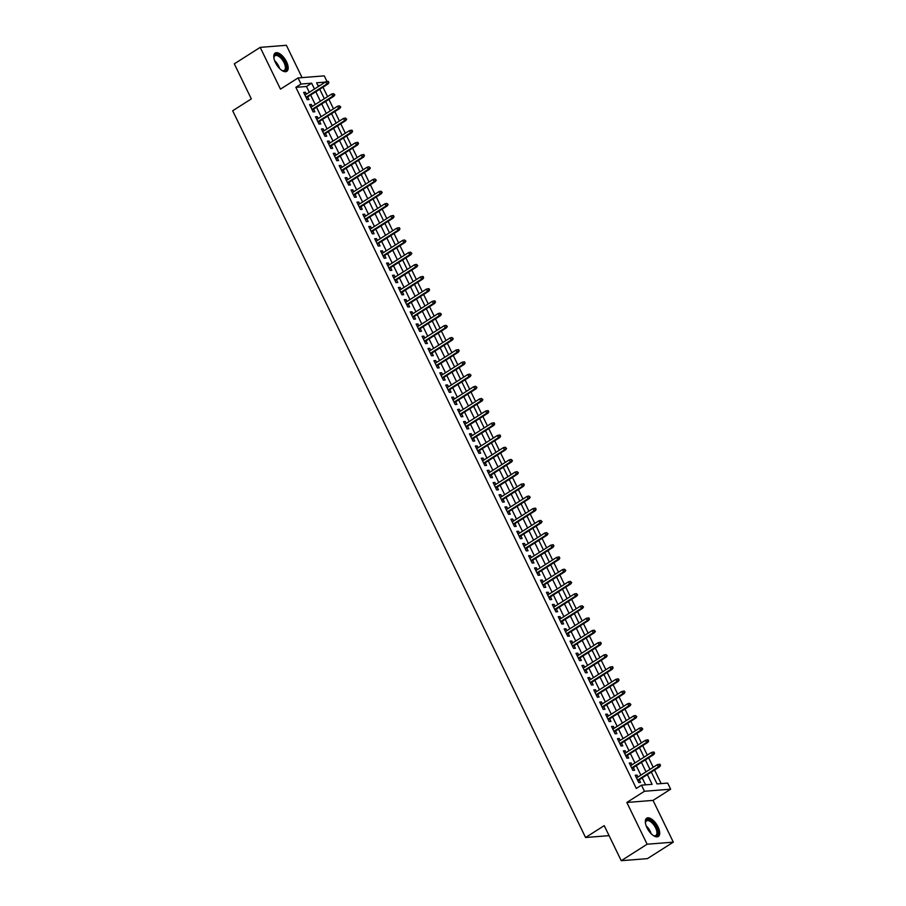 <?xml version="1.0" encoding="UTF-8"?>
<svg xmlns="http://www.w3.org/2000/svg" width="906" height="906" viewBox="0 0 906 906"><rect width="100%" height="100%" fill="white"/><g stroke="black" fill="none" stroke-linecap="round" stroke-linejoin="round"><path stroke-width="1.36" d="M658.039 826.906A10.815 5.04 57.5 0 0 646.714 818.209A10.815 5.04 57.5 0 0 646.997 827.778A10.815 5.04 57.5 0 0 658.334 836.465A10.815 5.04 57.5 0 0 658.039 826.906M286.511 61.755A10.815 5.04 57.5 0 0 275.175 53.058A10.815 5.04 57.5 0 0 275.458 62.627A10.815 5.04 57.5 0 0 286.794 71.314A10.815 5.04 57.5 0 0 286.511 61.755M651.312 772.082L657.065 783.928L667.677 783.09L670.644 789.194L644.438 791.266L641.482 785.162L652.105 784.324L647.371 774.585M653.033 800.394L626.839 802.467L647.122 844.222L621.233 860.7L647.428 858.628L673.317 842.15L653.033 800.394L670.644 789.194M302.072 77.622L286.387 45.3L260.192 47.372L280.464 89.139L298.074 77.939L324.269 75.866L327.032 81.563M661.154 783.611L654.551 770.021M653.226 767.28L648.639 757.824M647.303 755.094L642.716 745.638M641.38 742.897L636.793 733.441M635.468 730.7L630.87 721.244M629.545 718.503L624.947 709.047M623.622 706.318L619.036 696.861M617.699 694.121L613.113 684.664M611.777 681.924L607.19 672.467M605.854 669.738L601.267 660.281M599.942 657.541L595.344 648.084M594.019 645.344L589.421 635.887M588.096 633.147L583.509 623.702M582.173 620.961L577.586 611.505M576.25 608.764L571.663 599.308M570.338 596.567L565.74 587.111M564.415 584.381L559.817 574.925M558.492 572.184L553.906 562.728M552.569 559.987L547.983 550.531M546.646 547.802L542.06 538.345M540.723 535.605L536.137 526.148M534.812 523.408L530.214 513.951M528.889 511.211L524.291 501.754M522.966 499.025L518.379 489.568M517.043 486.828L512.456 477.371M511.12 474.631L506.533 465.174M505.208 462.445L500.61 452.989M499.285 450.248L494.687 440.792M493.362 438.051L488.776 428.595M487.439 425.865L482.853 416.409M481.516 413.668L476.93 404.212M475.593 401.471L471.007 392.015M469.682 389.274L465.084 379.818M463.759 377.089L459.161 367.632M457.836 364.892L453.249 355.435M451.913 352.694L447.326 343.238M445.99 340.509L441.403 331.052M440.078 328.312L435.48 318.855M434.155 316.115L429.557 306.658M428.232 303.929L423.646 294.473M422.309 291.732L417.723 282.276M416.386 279.535L411.8 270.079M410.463 267.338L405.877 257.882M404.552 255.152L399.954 245.696M398.629 242.955L394.031 233.499M392.706 230.758L388.119 221.302M386.783 218.573L382.196 209.116M380.86 206.375L376.273 196.919M374.948 194.178L370.35 184.722M369.025 181.993L364.427 172.536M363.102 169.796L358.516 160.339M357.179 157.599L352.593 148.142M351.256 145.402L346.67 135.945M345.345 133.216L340.747 123.76M339.422 121.019L334.824 111.563M333.499 108.822L328.901 99.366M327.576 96.636L322.989 87.18M647.122 844.222L673.317 842.15M621.233 860.7L604.211 825.638L585.57 837.506L232.683 110.758L251.324 98.901L234.303 63.85L260.192 47.372M637.915 777.02L636.986 775.106L635.219 775.253L638.775 782.569L640.542 782.422L639.251 779.76M632.003 764.834L631.074 762.92L629.296 763.056L632.852 770.372L634.619 770.236L633.328 767.563M626.08 752.637L625.151 750.723L623.385 750.859L626.929 758.175L628.707 758.039L627.405 755.378M620.157 740.44L619.228 738.526L617.462 738.673L621.006 745.989L622.784 745.842L621.482 743.18M614.234 728.243L613.305 726.34L611.539 726.476L615.095 733.792L616.861 733.656L615.57 730.983M608.311 716.057L607.382 714.143L605.616 714.279L609.172 721.595L610.938 721.459L609.647 718.786M602.399 703.86L601.471 701.946L599.693 702.093L603.249 709.409L605.015 709.262L603.724 706.601M596.476 691.663L595.548 689.749L593.77 689.896L597.326 697.212L599.093 697.065L597.801 694.404M590.553 679.477L589.625 677.563L587.858 677.699L591.403 685.015L593.181 684.879L591.878 682.207M584.63 667.28L583.702 665.366L581.935 665.502L585.491 672.818L587.258 672.682L585.967 670.021M578.707 655.083L577.779 653.169L576.012 653.317L579.568 660.633L581.335 660.485L580.044 657.824M572.785 642.898L571.856 640.984L570.089 641.12L573.645 648.436L575.412 648.3L574.121 645.627M566.873 630.701L565.944 628.787L564.166 628.923L567.722 636.238L569.489 636.103L568.198 633.441M560.95 618.504L560.021 616.59L558.255 616.737L561.799 624.053L563.577 623.906L562.275 621.244M555.027 606.307L554.098 604.404L552.332 604.54L555.876 611.856L557.654 611.72L556.352 609.047M549.104 594.121L548.175 592.207L546.409 592.343L549.965 599.659L551.731 599.523L550.44 596.85M543.181 581.924L542.252 580.01L540.486 580.157L544.042 587.473L545.808 587.326L544.517 584.664M537.269 569.727L536.341 567.813L534.563 567.96L538.119 575.276L539.885 575.129L538.594 572.467M531.346 557.541L530.418 555.627L528.64 555.763L532.196 563.079L533.962 562.943L532.671 560.27M525.423 545.344L524.495 543.43L522.728 543.566L526.273 550.882L528.051 550.746L526.748 548.085M519.5 533.147L518.572 531.233L516.805 531.38L520.361 538.696L522.128 538.549L520.837 535.888M513.577 520.961L512.649 519.047L510.882 519.183L514.438 526.499L516.205 526.363L514.914 523.691M507.654 508.764L506.726 506.85L504.959 506.986L508.515 514.302L510.282 514.166L508.991 511.505M501.743 496.567L500.814 494.653L499.036 494.801L502.592 502.117L504.359 501.969L503.068 499.308M495.82 484.37L494.891 482.468L493.124 482.604L496.669 489.92L498.447 489.784L497.145 487.111M489.897 472.185L488.968 470.271L487.202 470.407L490.746 477.722L492.524 477.587L491.222 474.914M483.974 459.988L483.045 458.074L481.279 458.221L484.835 465.537L486.601 465.39L485.31 462.728M478.051 447.791L477.122 445.877L475.356 446.024L478.912 453.34L480.678 453.193L479.387 450.531M472.139 435.605L471.211 433.691L469.433 433.827L472.989 441.143L474.755 441.007L473.464 438.334M466.216 423.408L465.288 421.494L463.51 421.63L467.066 428.946L468.832 428.81L467.541 426.148M460.293 411.211L459.365 409.297L457.598 409.444L461.143 416.76L462.921 416.613L461.618 413.951M454.37 399.025L453.442 397.111L451.675 397.247L455.231 404.563L456.998 404.427L455.707 401.754M448.447 386.828L447.519 384.914L445.752 385.05L449.308 392.366L451.075 392.23L449.784 389.569M442.524 374.631L441.596 372.717L439.829 372.864L443.385 380.18L445.152 380.033L443.861 377.372M436.613 362.434L435.684 360.531L433.906 360.667L437.462 367.983L439.229 367.847L437.938 365.175M430.69 350.248L429.761 348.334L427.994 348.47L431.539 355.786L433.317 355.65L432.015 352.978M424.767 338.051L423.838 336.137L422.071 336.273L425.616 343.601L427.394 343.453L426.092 340.792M418.844 325.854L417.915 323.94L416.148 324.088L419.705 331.403L421.471 331.256L420.18 328.595M412.921 313.669L411.992 311.755L410.225 311.89L413.782 319.206L415.548 319.071L414.257 316.398M407.009 301.471L406.081 299.558L404.303 299.693L407.859 307.009L409.625 306.874L408.334 304.212M401.086 289.274L400.158 287.361L398.38 287.508L401.936 294.824L403.702 294.676L402.411 292.015M395.163 277.089L394.235 275.175L392.468 275.311L396.013 282.627L397.791 282.491L396.488 279.818M389.24 264.892L388.312 262.978L386.545 263.114L390.101 270.43L391.868 270.294L390.577 267.632M383.317 252.695L382.389 250.781L380.622 250.928L384.178 258.244L385.945 258.097L384.654 255.435M377.394 240.498L376.466 238.595L374.699 238.731L378.255 246.047L380.022 245.911L378.731 243.238M371.483 228.312L370.554 226.398L368.776 226.534L372.332 233.85L374.099 233.714L372.808 231.041M365.56 216.115L364.631 214.201L362.864 214.337L366.409 221.664L368.187 221.517L366.885 218.856M359.637 203.918L358.708 202.004L356.941 202.151L360.486 209.467L362.264 209.32L360.962 206.659M353.714 191.732L352.785 189.818L351.018 189.954L354.574 197.27L356.341 197.134L355.05 194.462M347.791 179.535L346.862 177.621L345.095 177.757L348.651 185.073L350.418 184.937L349.127 182.276M341.879 167.338L340.95 165.424L339.172 165.571L342.728 172.887L344.495 172.74L343.204 170.079M335.956 155.141L335.027 153.239L333.249 153.374L336.805 160.69L338.572 160.555L337.281 157.882M330.033 142.955L329.105 141.042L327.338 141.177L330.883 148.493L332.661 148.358L331.358 145.696M324.11 130.758L323.182 128.845L321.415 128.992L324.971 136.308L326.738 136.16L325.447 133.499M318.187 118.561L317.259 116.659L315.492 116.795L319.048 124.111L320.815 123.975L319.524 121.302M312.264 106.376L311.336 104.462L309.569 104.598L313.125 111.914L314.892 111.778L313.601 109.105M320.135 85.402L317.961 85.572M309.297 92.299L306.477 86.489L295.854 87.327L636.306 788.458L641.482 785.162M645.582 784.845L642.195 777.88M640.87 775.151L636.272 765.695M634.947 762.954L630.361 753.498M629.024 750.757L624.438 741.301M623.102 738.56L618.515 729.103M617.19 726.374L612.592 716.918M611.267 714.177L606.669 704.721M605.344 701.98L600.757 692.524M599.421 689.794L594.834 680.338M593.498 677.597L588.911 668.141M587.586 665.4L582.988 655.944M581.663 653.215L577.065 643.758M575.74 641.018L571.142 631.561M569.817 628.821L565.231 619.364M563.894 616.624L559.308 607.167M557.971 604.438L553.385 594.982M552.06 592.241L547.462 582.785M546.137 580.044L541.539 570.587M540.214 567.858L535.627 558.402M534.291 555.661L529.704 546.205M528.368 543.464L523.781 534.008M522.456 531.278L517.858 521.822M516.533 519.081L511.935 509.625M510.61 506.884L506.012 497.428M504.687 494.687L500.101 485.231M498.764 482.502L494.178 473.045M492.841 470.305L488.255 460.848M486.93 458.108L482.332 448.651M481.007 445.922L476.409 436.466M475.084 433.725L470.497 424.268M469.161 421.528L464.574 412.071M463.238 409.342L458.651 399.886M457.326 397.145L452.728 387.689M451.403 384.948L446.805 375.492M445.48 372.751L440.882 363.295M439.557 360.565L434.971 351.109M433.634 348.368L429.048 338.912M427.711 336.171L423.125 326.715M421.8 323.986L417.202 314.529M415.877 311.789L411.279 302.332M409.954 299.592L405.367 290.135M404.031 287.406L399.444 277.949M398.108 275.209L393.521 265.752M392.196 263.012L387.598 253.555M386.273 250.815L381.675 241.358M380.35 238.629L375.752 229.173M374.427 226.432L369.841 216.976M368.504 214.235L363.918 204.779M362.581 202.049L357.995 192.593M356.67 189.852L352.072 180.396M350.747 177.655L346.149 168.199M344.824 165.458L340.237 156.013M338.901 153.273L334.314 143.816M332.978 141.076L328.391 131.619M327.066 128.879L322.468 119.422M321.143 116.693L316.545 107.236M315.22 104.496L310.622 95.039M306.353 94.179L305.424 92.265L303.646 92.401L307.202 99.717L308.969 99.581L307.678 96.919M585.57 837.506L609.07 835.649M626.839 802.467L644.438 791.266M295.854 87.327L301.03 84.032L298.074 77.939M325.311 82.106L316.602 82.797L318.402 86.5M319.739 89.241L324.325 98.697M325.662 101.438L330.248 110.894M331.573 113.635L336.171 123.091M337.496 125.821L342.094 135.277M343.419 138.018L348.017 147.474M349.342 150.215L353.929 159.671M355.265 162.401L359.852 171.857M361.188 174.598L365.775 184.054M367.1 186.795L371.698 196.251M373.023 198.98L377.621 208.437M378.946 211.177L383.532 220.634M384.869 223.374L389.455 232.831M390.792 235.571L395.378 245.028M396.703 247.757L401.301 257.213M402.626 259.954L407.224 269.41M408.549 272.151L413.147 281.607M414.472 284.337L419.059 293.793M420.395 296.534L424.982 305.99M426.318 308.731L430.905 318.187M432.23 320.917L436.828 330.373M438.153 333.114L442.751 342.57M444.076 345.311L448.663 354.767M449.999 357.508L454.586 366.964M455.922 369.693L460.508 379.15M461.834 381.89L466.431 391.347M467.756 394.087L472.354 403.544M473.679 406.273L478.277 415.729M479.602 418.47L484.189 427.926M485.525 430.667L490.112 440.123M491.448 442.853L496.035 452.309M497.36 455.05L501.958 464.506M503.283 467.247L507.881 476.703M509.206 479.444L513.793 488.9M515.129 491.63L519.716 501.086M521.052 503.827L525.639 513.283M526.964 516.024L531.562 525.48M532.887 528.209L537.485 537.666M538.81 540.406L543.407 549.863M544.733 552.603L549.319 562.06M550.655 564.8L555.242 574.245M556.578 576.986L561.165 586.442M562.49 589.183L567.088 598.64M568.413 601.38L573.011 610.837M574.336 613.566L578.923 623.022M580.259 625.763L584.846 635.219M586.182 637.96L590.769 647.416M592.094 650.146L596.692 659.602M598.017 662.343L602.615 671.799M603.94 674.54L608.538 683.996M609.863 686.737L614.449 696.193M615.786 698.922L620.372 708.379M621.709 711.119L626.295 720.576M627.62 723.316L632.218 732.773M633.543 735.502L638.141 744.958M639.466 747.699L644.053 757.156M645.389 759.896L649.976 769.353M314.473 89.003L311.653 83.193L301.03 84.032M646.046 771.855L641.459 762.399M640.123 759.658L635.536 750.202M634.2 747.461L629.613 738.005M628.288 735.276L623.69 725.819M622.365 723.079L617.767 713.622M616.442 710.882L611.856 701.425M610.519 698.685L605.933 689.228M604.596 686.499L600.01 677.042M598.685 674.302L594.087 664.845M592.762 662.105L588.164 652.648M586.839 649.919L582.241 640.463M580.916 637.722L576.329 628.266M574.993 625.525L570.406 616.069M569.07 613.339L564.483 603.883M563.158 601.142L558.56 591.686M557.235 588.945L552.637 579.489M551.312 576.748L546.726 567.292M545.389 564.563L540.803 555.106M539.466 552.366L534.88 542.909M533.555 540.169L528.957 530.712M527.632 527.983L523.034 518.526M521.709 515.786L517.111 506.329M515.786 503.589L511.199 494.132M509.863 491.403L505.276 481.947M503.94 479.206L499.353 469.75M498.028 467.009L493.43 457.553M492.105 454.812L487.507 445.356M486.182 442.626L481.596 433.17M480.259 430.429L475.673 420.973M474.336 418.232L469.75 408.776M468.425 406.047L463.827 396.59M462.502 393.85L457.904 384.393M456.579 381.653L451.981 372.196M450.656 369.467L446.069 360.01M444.733 357.27L440.146 347.813M438.81 345.073L434.223 335.616M432.898 332.876L428.3 323.419M426.975 320.69L422.377 311.234M421.052 308.493L416.466 299.037M415.129 296.296L410.543 286.84M409.206 284.11L404.62 274.654M403.295 271.913L398.697 262.457M397.372 259.716L392.774 250.26M391.449 247.519L386.851 238.074M385.526 235.334L380.939 225.877M379.603 223.136L375.016 213.68M373.68 210.939L369.093 201.483M367.768 198.754L363.17 189.297M361.845 186.557L357.247 177.1M355.922 174.36L351.335 164.903M349.999 162.174L345.413 152.718M344.076 149.977L339.49 140.521M338.165 137.78L333.567 128.324M332.242 125.583L327.644 116.127M326.319 113.397L321.721 103.941M320.396 101.2L315.809 91.744M306.477 86.489L311.653 83.193M304.02 93.159L305.424 92.265M309.931 105.356L311.336 104.462M315.854 117.542L317.259 116.659M321.777 129.739L323.182 128.845M327.7 141.936L329.105 141.042M333.623 154.133L335.027 153.239M339.546 166.319L340.95 165.424M345.458 178.516L346.862 177.621M351.381 190.713L352.785 189.818M357.304 202.899L358.708 202.004M363.227 215.096L364.631 214.201M369.15 227.293L370.554 226.398M375.061 239.478L376.466 238.595M380.984 251.675L382.389 250.781M386.907 263.873L388.312 262.978M392.83 276.07L394.235 275.175M398.753 288.255L400.158 287.361M404.676 300.452L406.081 299.558M410.588 312.649L411.992 311.755M416.511 324.835L417.915 323.94M422.434 337.032L423.838 336.137M428.357 349.229L429.761 348.334M434.28 361.415L435.684 360.531M440.191 373.612L441.596 372.717M446.114 385.809L447.519 384.914M452.037 398.006L453.442 397.111M457.96 410.192L459.365 409.297M463.883 422.389L465.288 421.494M469.806 434.586L471.211 433.691M475.718 446.771L477.122 445.877M481.641 458.968L483.045 458.074M487.564 471.165L488.968 470.271M493.487 483.351L494.891 482.468M499.41 495.548L500.814 494.653M505.322 507.745L506.726 506.85M511.244 519.942L512.649 519.047M517.167 532.128L518.572 531.233M523.09 544.325L524.495 543.43M529.013 556.522L530.418 555.627M534.936 568.708L536.341 567.813M540.848 580.905L542.252 580.01M546.771 593.102L548.175 592.207M552.694 605.287L554.098 604.404M558.617 617.484L560.021 616.59M564.54 629.681L565.944 628.787M570.452 641.878L571.856 640.984M576.375 654.064L577.779 653.169M582.298 666.261L583.702 665.366M588.221 678.458L589.625 677.563M594.143 690.644L595.548 689.749M600.066 702.841L601.471 701.946M605.978 715.038L607.382 714.143M611.901 727.224L613.305 726.34M617.824 739.421L619.228 738.526M623.747 751.618L625.151 750.723M629.67 763.815L631.074 762.92M635.582 776L636.986 775.106M306.273 97.814L328.085 83.93L326.817 84.032L306.013 97.27M328.21 82.661L328.912 82.605L328.323 81.381L327.61 81.438L328.21 82.661L326.817 84.032L325.752 81.834L304.948 95.073M328.085 83.93L328.912 82.605M327.61 81.438L325.752 81.834M273.929 58.075A9.366 4.36 -122.5 0 1 273.94 57.237A9.366 4.36 -122.5 0 1 278.255 54.949A9.366 4.36 -122.5 0 1 284.937 62.333A9.366 4.36 -122.5 0 1 282.491 70.668A9.366 4.36 -122.5 0 1 281.721 70.317M282.128 70.521A8.675 4.043 57.5 0 0 284.291 70.362A8.675 4.043 57.5 0 0 284.065 62.695A8.675 4.043 57.5 0 0 274.982 55.73A8.675 4.043 57.5 0 0 273.929 57.622M286.194 71.585A10.747 5.006 57.5 0 0 285.639 62.276A10.747 5.006 57.5 0 0 274.665 53.488M645.468 823.226A9.366 4.36 -122.5 0 1 645.48 822.388A9.366 4.36 -122.5 0 1 645.842 820.927A9.366 4.36 -122.5 0 1 653.838 823.418A9.366 4.36 -122.5 0 1 657.541 834.8A9.366 4.36 -122.5 0 1 654.03 835.819A9.366 4.36 -122.5 0 1 653.26 835.468M653.668 835.672A8.675 4.043 57.5 0 0 655.831 835.513A8.675 4.043 57.5 0 0 656.59 834.619A8.675 4.043 57.5 0 0 653.894 825.026A8.675 4.043 57.5 0 0 646.522 820.881A8.675 4.043 57.5 0 0 645.752 821.776A8.675 4.043 57.5 0 0 645.457 822.773M657.722 836.736A10.747 5.006 57.5 0 0 658.413 835.83A10.747 5.006 57.5 0 0 655.276 824.211A10.747 5.006 57.5 0 0 646.205 818.639M312.196 110L334.008 96.127L332.74 96.217L311.936 109.456M334.121 94.858L334.835 94.802L333.533 93.635L334.121 94.858L332.74 96.217L331.664 94.031L310.871 107.27M334.008 96.127L334.835 94.802M333.533 93.635L331.664 94.031M318.119 122.197L339.931 108.312L338.651 108.414L317.847 121.653M340.044 107.055L340.758 106.999L339.456 105.832L340.044 107.055L338.651 108.414L337.587 106.217L316.783 119.456M339.931 108.312L340.758 106.999M339.456 105.832L337.587 106.217M324.042 134.394L345.854 120.509L344.574 120.611L323.77 133.85M345.967 119.241L346.681 119.184L345.379 118.029L345.967 119.241L344.574 120.611L343.51 118.414L322.706 131.653M345.854 120.509L346.681 119.184M345.379 118.029L343.51 118.414M329.954 146.579L351.777 132.706L350.497 132.808L329.693 146.047M351.89 131.438L352.593 131.381L352.004 130.158L351.302 130.215L351.89 131.438L350.497 132.808L349.433 130.611L328.629 143.85M351.777 132.706L352.593 131.381M351.302 130.215L349.433 130.611M335.877 158.776L357.689 144.892L356.42 144.994L335.616 158.233M357.813 143.635L358.516 143.578L357.927 142.355L357.213 142.412L357.813 143.635L356.42 144.994L355.356 142.797L334.552 156.036M357.689 144.892L358.516 143.578M357.213 142.412L355.356 142.797M341.8 170.974L363.612 157.089L362.343 157.191L341.539 170.43M363.736 155.821L364.439 155.764L363.85 154.552L363.136 154.609L363.736 155.821L362.343 157.191L361.268 154.994L340.475 168.233M363.612 157.089L364.439 155.764M363.136 154.609L361.268 154.994M347.723 183.171L369.535 169.286L368.255 169.388L347.462 182.627M369.648 168.018L370.361 167.961L369.059 166.795L369.648 168.018L368.255 169.388L367.19 167.191L346.386 180.43M369.535 169.286L370.361 167.961M369.059 166.795L367.19 167.191M353.646 195.356L375.458 181.483L374.178 181.574L353.374 194.813M375.571 180.215L376.284 180.158L374.982 178.992L375.571 180.215L374.178 181.574L373.113 179.388L352.309 192.627M375.458 181.483L376.284 180.158M374.982 178.992L373.113 179.388M359.557 207.553L381.381 193.669L380.101 193.771L359.297 207.01M381.494 192.4L382.207 192.344L380.905 191.189L381.494 192.4L380.101 193.771L379.036 191.574L358.232 204.813M381.381 193.669L382.207 192.344M380.905 191.189L379.036 191.574M365.48 219.75L387.292 205.866L386.024 205.968L365.22 219.207M387.417 204.597L388.119 204.541L386.828 203.374L387.417 204.597L386.024 205.968L384.959 203.771L364.155 217.01M387.292 205.866L388.119 204.541M386.828 203.374L384.959 203.771M371.403 231.936L393.215 218.063L391.947 218.165L371.143 231.392M393.34 216.794L394.042 216.738L393.453 215.515L392.74 215.571L393.34 216.794L391.947 218.165L390.882 215.968L370.078 229.207M393.215 218.063L394.042 216.738M392.74 215.571L390.882 215.968M377.326 244.133L399.138 230.249L397.87 230.351L377.066 243.589M399.252 228.992L399.965 228.935L399.376 227.712L398.663 227.768L399.252 228.992L397.87 230.351L396.794 228.153L375.99 241.392M399.138 230.249L399.965 228.935M398.663 227.768L396.794 228.153M383.249 256.33L405.061 242.446L403.782 242.548L382.978 255.786M405.175 241.177L405.888 241.121L404.586 239.965L405.175 241.177L403.782 242.548L402.717 240.35L381.913 253.589M405.061 242.446L405.888 241.121M404.586 239.965L402.717 240.35M389.172 268.516L410.984 254.643L409.705 254.745L388.901 267.983M411.098 253.374L411.811 253.318L410.509 252.151L411.098 253.374L409.705 254.745L408.64 252.548L387.836 265.786M410.984 254.643L411.811 253.318M410.509 252.151L408.64 252.548M395.084 280.713L416.907 266.828L415.627 266.93L394.823 280.169M417.02 265.571L417.723 265.515L416.432 264.348L417.02 265.571L415.627 266.93L414.563 264.745L393.759 277.972M416.907 266.828L417.723 265.515M416.432 264.348L414.563 264.745M401.007 292.91L422.819 279.025L421.55 279.127L400.746 292.366M422.943 277.757L423.646 277.7L423.057 276.489L422.343 276.545L422.943 277.757L421.55 279.127L420.486 276.93L399.682 290.169M422.819 279.025L423.646 277.7M422.343 276.545L420.486 276.93M406.93 305.107L428.742 291.222L427.473 291.324L406.669 304.563M428.866 289.954L429.569 289.897L428.98 288.674L428.266 288.731L428.866 289.954L427.473 291.324L426.398 289.127L405.605 302.366M428.742 291.222L429.569 289.897M428.266 288.731L426.398 289.127M412.853 317.293L434.665 303.419L433.385 303.51L412.592 316.749M434.778 302.151L435.492 302.094L434.903 300.871L434.189 300.928L434.778 302.151L433.385 303.51L432.321 301.324L411.517 314.563M434.665 303.419L435.492 302.094M434.189 300.928L432.321 301.324M418.776 329.49L440.588 315.605L439.308 315.707L418.504 328.946M440.701 314.337L441.415 314.28L440.112 313.125L440.701 314.337L439.308 315.707L438.244 313.51L417.44 326.749M440.588 315.605L441.415 314.28M440.112 313.125L438.244 313.51M424.688 341.687L446.511 327.802L445.231 327.904L424.427 341.143M446.624 326.534L447.338 326.477L446.035 325.311L446.624 326.534L445.231 327.904L444.166 325.707L423.362 338.946M446.511 327.802L447.338 326.477M446.035 325.311L444.166 325.707M430.61 353.872L452.422 339.999L451.154 340.101L430.35 353.329M452.547 338.731L453.249 338.674L451.958 337.508L452.547 338.731L451.154 340.101L450.089 337.904L429.285 351.143M452.422 339.999L453.249 338.674M451.958 337.508L450.089 337.904M436.533 366.069L458.345 352.185L457.077 352.287L436.273 365.526M458.47 350.928L459.172 350.871L458.583 349.648L457.87 349.705L458.47 350.928L457.077 352.287L456.012 350.09L435.208 363.329M458.345 352.185L459.172 350.871M457.87 349.705L456.012 350.09M442.456 378.266L464.268 364.382L463 364.484L442.196 377.723M464.382 363.113L465.095 363.057L464.506 361.845L463.793 361.902L464.382 363.113L463 364.484L461.924 362.287L441.12 375.526M464.268 364.382L465.095 363.057M463.793 361.902L461.924 362.287M448.379 390.452L470.191 376.579L468.912 376.681L448.108 389.92M470.305 375.31L471.018 375.254L469.716 374.087L470.305 375.31L468.912 376.681L467.847 374.484L447.043 387.723M470.191 376.579L471.018 375.254M469.716 374.087L467.847 374.484M454.302 402.649L476.114 388.765L474.835 388.867L454.031 402.105M476.228 387.508L476.941 387.451L475.639 386.284L476.228 387.508L474.835 388.867L473.77 386.681L452.966 399.908M476.114 388.765L476.941 387.451M475.639 386.284L473.77 386.681M460.214 414.846L482.037 400.962L480.758 401.064L459.954 414.302M482.151 399.693L482.853 399.637L481.562 398.481L482.151 399.693L480.758 401.064L479.693 398.867L458.889 412.105M482.037 400.962L482.853 399.637M481.562 398.481L479.693 398.867M466.137 427.043L487.949 413.159L486.681 413.261L465.877 426.5M488.074 411.89L488.776 411.834L488.187 410.611L487.473 410.667L488.074 411.89L486.681 413.261L485.616 411.064L464.812 424.302M487.949 413.159L488.776 411.834M487.473 410.667L485.616 411.064M472.06 439.229L493.872 425.356L492.604 425.446L471.8 438.685M493.997 424.087L494.699 424.031L494.11 422.808L493.396 422.864L493.997 424.087L492.604 425.446L491.528 423.261L470.735 436.499M493.872 425.356L494.699 424.031M493.396 422.864L491.528 423.261M477.983 451.426L499.795 437.541L498.515 437.643L477.722 450.882M499.908 436.273L500.622 436.228L500.033 435.005L499.319 435.061L499.908 436.273L498.515 437.643L497.451 435.446L476.647 448.685M499.795 437.541L500.622 436.228M499.319 435.061L497.451 435.446M483.906 463.623L505.718 449.738L504.438 449.84L483.634 463.079M505.831 448.47L506.545 448.413L505.242 447.247L505.831 448.47L504.438 449.84L503.374 447.643L482.57 460.882M505.718 449.738L506.545 448.413M505.242 447.247L503.374 447.643M489.818 475.809L511.641 461.935L510.361 462.037L489.557 475.265M511.754 460.667L512.468 460.61L511.165 459.444L511.754 460.667L510.361 462.037L509.297 459.84L488.493 473.079M511.641 461.935L512.468 460.61M511.165 459.444L509.297 459.84M495.741 488.006L517.553 474.121L516.284 474.223L495.48 487.462M517.677 472.864L518.379 472.807L517.088 471.641L517.677 472.864L516.284 474.223L515.22 472.026L494.416 485.265M517.553 474.121L518.379 472.807M517.088 471.641L515.22 472.026M501.664 500.203L523.475 486.318L522.207 486.42L501.403 499.659M523.6 485.05L524.302 484.993L523.713 483.781L523 483.838L523.6 485.05L522.207 486.42L521.143 484.223L500.339 497.462M523.475 486.318L524.302 484.993M523 483.838L521.143 484.223M507.587 512.388L529.398 498.515L528.13 498.617L507.326 511.856M529.512 497.247L530.225 497.19L528.923 496.024L529.512 497.247L528.13 498.617L527.054 496.42L506.25 509.659M529.398 498.515L530.225 497.19M528.923 496.024L527.054 496.42M513.509 524.585L535.321 510.701L534.042 510.803L513.238 524.042M535.435 509.444L536.148 509.387L535.559 508.164L534.846 508.221L535.435 509.444L534.042 510.803L532.977 508.617L512.173 521.845M535.321 510.701L536.148 509.387M534.846 508.221L532.977 508.617M519.432 536.782L541.244 522.898L539.965 523L519.161 536.239M541.358 521.63L542.071 521.573L540.769 520.418L541.358 521.63L539.965 523L538.9 520.803L518.096 534.042M541.244 522.898L542.071 521.573M540.769 520.418L538.9 520.803M525.344 548.979L547.167 535.095L545.888 535.197L525.084 548.436M547.281 533.827L547.983 533.77L546.692 532.603L547.281 533.827L545.888 535.197L544.823 533L524.019 546.239M547.167 535.095L547.983 533.77M546.692 532.603L544.823 533M531.267 561.165L553.079 547.292L551.811 547.383L531.007 560.621M553.204 546.024L553.906 545.967L553.317 544.744L552.603 544.8L553.204 546.024L551.811 547.383L550.746 545.197L529.942 558.436M553.079 547.292L553.906 545.967M552.603 544.8L550.746 545.197M537.19 573.362L559.002 559.478L557.734 559.58L536.93 572.819M559.127 558.209L559.829 558.164L559.24 556.941L558.526 556.997L559.127 558.209L557.734 559.58L556.658 557.383L535.865 570.621M559.002 559.478L559.829 558.164M558.526 556.997L556.658 557.383M543.113 585.559L564.925 571.675L563.645 571.777L542.853 585.016M565.038 570.406L565.752 570.35L564.449 569.183L565.038 570.406L563.645 571.777L562.581 569.58L541.777 582.818M564.925 571.675L565.752 570.35M564.449 569.183L562.581 569.58M549.036 597.745L570.848 583.872L569.568 583.974L548.764 597.201M570.961 582.603L571.675 582.547L570.372 581.38L570.961 582.603L569.568 583.974L568.504 581.777L547.7 595.015M570.848 583.872L571.675 582.547M570.372 581.38L568.504 581.777M554.948 609.942L576.771 596.057L575.491 596.159L554.687 609.398M576.884 594.8L577.598 594.744L576.295 593.577L576.884 594.8L575.491 596.159L574.427 593.962L553.623 607.201M576.771 596.057L577.598 594.744M576.295 593.577L574.427 593.962M560.871 622.139L582.683 608.254L581.414 608.356L560.61 621.595M582.807 606.986L583.509 606.929L582.218 605.774L582.807 606.986L581.414 608.356L580.35 606.159L559.546 619.398M582.683 608.254L583.509 606.929M582.218 605.774L580.35 606.159M566.794 634.325L588.606 620.451L587.337 620.553L566.533 633.792M588.73 619.183L589.432 619.126L588.843 617.903L588.13 617.96L588.73 619.183L587.337 620.553L586.273 618.356L565.469 631.595M588.606 620.451L589.432 619.126M588.13 617.96L586.273 618.356M572.717 646.522L594.529 632.637L593.26 632.739L572.456 645.978M594.642 631.38L595.355 631.323L594.053 630.157L594.642 631.38L593.26 632.739L592.184 630.553L571.38 643.781M594.529 632.637L595.355 631.323M594.053 630.157L592.184 630.553M578.64 658.719L600.452 644.834L599.172 644.936L578.368 658.175M600.565 643.566L601.278 643.509L600.689 642.297L599.976 642.354L600.565 643.566L599.172 644.936L598.107 642.739L577.303 655.978M600.452 644.834L601.278 643.509M599.976 642.354L598.107 642.739M584.563 670.916L606.374 657.031L605.095 657.133L584.291 670.372M606.488 655.763L607.201 655.706L605.899 654.54L606.488 655.763L605.095 657.133L604.03 654.936L583.226 668.175M606.374 657.031L607.201 655.706M605.899 654.54L604.03 654.936M590.474 683.101L612.297 669.228L611.018 669.319L590.214 682.558M612.411 667.96L613.113 667.903L612.524 666.68L611.822 666.737L612.411 667.96L611.018 669.319L609.953 667.133L589.149 680.372M612.297 669.228L613.113 667.903M611.822 666.737L609.953 667.133M596.397 695.298L618.209 681.414L616.941 681.516L596.137 694.755M618.334 680.146L619.036 680.1L618.447 678.877L617.733 678.934L618.334 680.146L616.941 681.516L615.876 679.319L595.072 692.558M618.209 681.414L619.036 680.1M617.733 678.934L615.876 679.319M602.32 707.495L624.132 693.611L622.864 693.713L602.06 706.952M624.257 692.343L624.959 692.286L624.37 691.074L623.656 691.131L624.257 692.343L622.864 693.713L621.788 691.516L600.995 704.755M624.132 693.611L624.959 692.286M623.656 691.131L621.788 691.516M608.243 719.681L630.055 705.808L628.775 705.91L607.983 719.138M630.168 704.54L630.882 704.483L629.579 703.316L630.168 704.54L628.775 705.91L627.711 703.713L606.907 716.952M630.055 705.808L630.882 704.483M629.579 703.316L627.711 703.713M614.166 731.878L635.978 717.994L634.698 718.096L613.894 731.335M636.091 716.737L636.805 716.68L635.502 715.514L636.091 716.737L634.698 718.096L633.634 715.899L612.83 729.137M635.978 717.994L636.805 716.68M635.502 715.514L633.634 715.899M620.078 744.075L641.901 730.191L640.621 730.293L619.817 743.532M642.014 728.922L642.728 728.866L641.425 727.711L642.014 728.922L640.621 730.293L639.557 728.096L618.753 741.335M641.901 730.191L642.728 728.866M641.425 727.711L639.557 728.096M626.001 756.261L647.813 742.388L646.544 742.49L625.74 755.729M647.937 741.119L648.639 741.063L648.05 739.84L647.348 739.896L647.937 741.119L646.544 742.49L645.48 740.293L624.676 753.532M647.813 742.388L648.639 741.063M647.348 739.896L645.48 740.293M631.924 768.458L653.736 754.573L652.467 754.675L631.663 767.914M653.86 753.316L654.562 753.26L653.973 752.037L653.26 752.093L653.86 753.316L652.467 754.675L651.403 752.49L630.599 765.717M653.736 754.573L654.562 753.26M653.26 752.093L651.403 752.49M637.847 780.655L659.659 766.77L658.39 766.872L637.586 780.111M659.772 765.502L660.485 765.445L659.896 764.234L659.183 764.29L659.772 765.502L658.39 766.872L657.314 764.675L636.51 777.914M659.659 766.77L660.485 765.445M659.183 764.29L657.314 764.675M274.665 60.759A8.675 4.043 -122.5 0 1 278.663 66.127A8.675 4.043 -122.5 0 1 279.603 68.516M278.278 67.044A8.381 3.907 57.5 0 0 278.006 66.466A8.381 3.907 57.5 0 0 275.447 62.582M646.205 825.91A8.675 4.043 -122.5 0 1 651.131 833.667M649.817 832.195A8.381 3.907 57.5 0 0 646.975 827.733"/></g></svg>
